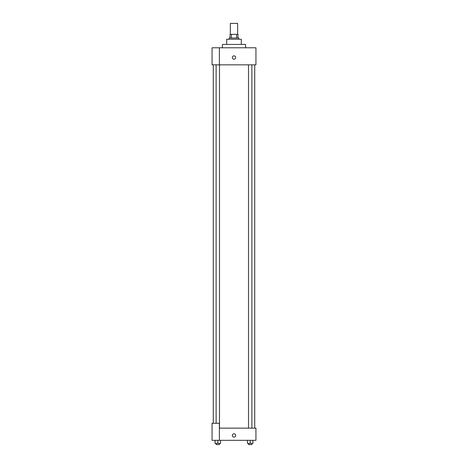 <?xml version="1.0" encoding="UTF-8"?>
<svg xmlns="http://www.w3.org/2000/svg" width="468" height="468" viewBox="0 0 468 468"><rect width="100%" height="100%" fill="white"/><g stroke="black" fill="none" stroke-linecap="round" stroke-linejoin="round"><path stroke-width="0.7" d="M237.656 34.375L237.656 23.4L230.344 23.4L230.344 34.375M231.432 38.031L231.432 34.375L230.04 34.375L230.04 38.031L230.04 34.375M231.432 34.375L237.96 34.375L237.96 38.031M236.568 38.031L236.568 34.375M229.121 39.248L229.121 38.031L238.879 38.031L238.879 39.248M226.688 44.431L226.688 39.248L241.312 39.248L241.312 44.431M222.417 47.783L222.417 44.431L245.583 44.431L245.583 47.783M219.369 47.783L212.057 47.783L212.057 64.847L255.943 64.847L255.943 47.783L219.369 47.783L219.369 64.847M232.321 57.535A1.679 1.679 0 0 1 234.837 56.084A1.679 1.679 0 0 1 234.837 58.986A1.679 1.679 0 0 1 232.321 57.535M219.369 428.144L255.943 428.144L255.943 440.335L212.057 440.335L212.057 423.265L219.369 423.265L219.369 440.335M232.321 435.456A1.679 1.679 0 0 1 234.837 434.006A1.679 1.679 0 0 1 234.837 436.907A1.679 1.679 0 0 1 232.321 435.456M247.449 440.335L247.449 443.383L252.931 443.383L252.931 440.335L252.931 443.383M250.187 443.383L250.187 440.335M251.872 443.383L251.872 444.6L248.508 444.6L248.508 443.383M215.069 440.335L215.069 443.383L220.551 443.383L220.551 440.335L220.551 443.383M217.813 443.383L217.813 440.335M219.492 443.383L219.492 444.6L216.128 444.6L216.128 443.383M254.727 428.144L254.727 64.847M213.273 423.265L213.273 64.847M248.508 64.847L248.508 428.144M251.872 64.847L251.872 428.144M219.492 428.144L219.492 64.847M216.128 423.265L216.128 64.847"/></g></svg>
